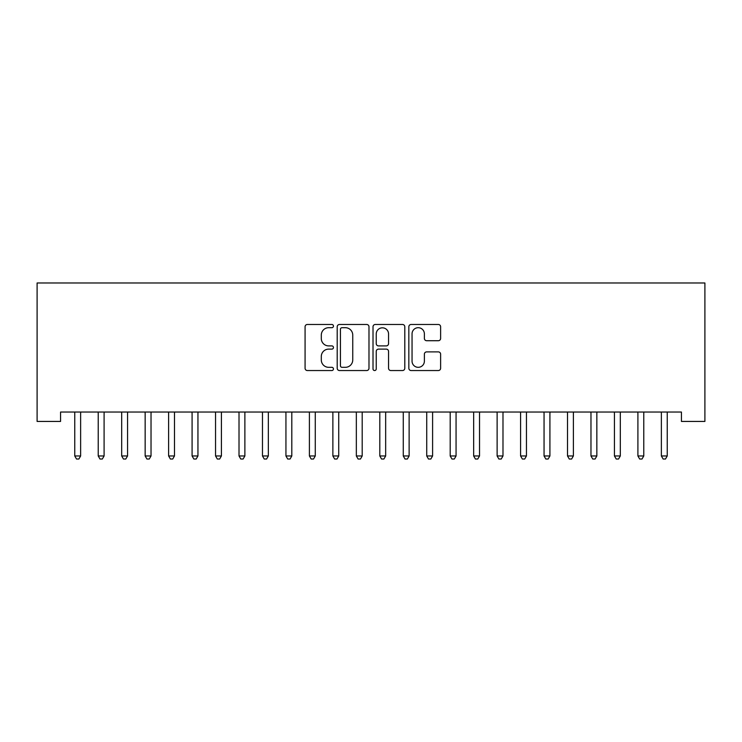 <?xml version="1.0" encoding="UTF-8"?>
<svg xmlns="http://www.w3.org/2000/svg" width="742" height="742" viewBox="0 0 742 742"><rect width="100%" height="100%" fill="white"/><g stroke="black" fill="none" stroke-linecap="round" stroke-linejoin="round"><path stroke-width="1.11" d="M333.455 326.09A1.614 1.614 0 0 0 331.85 324.477L307.373 324.477A2.3 2.3 0 0 0 305.073 326.786L305.073 368.245A2.3 2.3 0 0 0 307.373 370.546L331.85 370.546A1.614 1.614 0 0 0 333.455 368.932A1.614 1.614 0 0 0 331.85 367.318L328.678 367.318A7.374 7.374 0 0 1 321.305 359.953L321.305 356.494A7.374 7.374 0 0 1 328.678 349.12L331.85 349.12A1.614 1.614 0 0 0 333.455 347.516A1.614 1.614 0 0 0 331.85 345.902L328.678 345.902A7.374 7.374 0 0 1 321.305 338.528L321.305 335.078A7.374 7.374 0 0 1 328.678 327.704L331.85 327.704A1.614 1.614 0 0 0 333.455 326.09M438.309 340.717A2.3 2.3 0 0 0 440.618 338.417L440.618 326.786A2.3 2.3 0 0 0 438.309 324.477L411.133 324.477A2.3 2.3 0 0 0 408.833 326.786L408.833 368.245A2.3 2.3 0 0 0 411.133 370.546L438.309 370.546A2.3 2.3 0 0 0 440.618 368.245L440.618 354.194A2.3 2.3 0 0 0 438.309 351.884L426.678 351.884A2.3 2.3 0 0 0 424.378 354.194L424.378 361.159A6.159 6.159 0 0 1 418.219 367.318A6.159 6.159 0 0 1 412.051 361.159L412.051 333.863A6.159 6.159 0 0 1 418.219 327.704A6.159 6.159 0 0 1 424.378 333.863L424.378 338.417A2.3 2.3 0 0 0 426.678 340.717L438.309 340.717M681.434 412.042L60.566 412.042L60.566 421.428L37.1 421.428L37.1 282.98L704.9 282.98L704.9 421.428L681.434 421.428L681.434 412.042M368.987 326.786A2.3 2.3 0 0 0 366.678 324.477L339.502 324.477A2.3 2.3 0 0 0 337.202 326.786L337.202 368.245A2.3 2.3 0 0 0 339.502 370.546L366.678 370.546A2.3 2.3 0 0 0 368.987 368.245L368.987 326.786M375.322 324.477L402.498 324.477A2.3 2.3 0 0 1 404.798 326.786L404.798 368.245A2.3 2.3 0 0 1 402.498 370.546L390.867 370.546A2.3 2.3 0 0 1 388.558 368.245L388.558 351.43A2.3 2.3 0 0 0 386.257 349.12L378.541 349.12A2.3 2.3 0 0 0 376.24 351.43L376.24 368.932A1.614 1.614 0 0 1 374.627 370.546A1.614 1.614 0 0 1 373.013 368.932L373.013 326.786A2.3 2.3 0 0 1 375.322 324.477M342.034 327.704A1.614 1.614 0 0 0 340.43 329.318L340.43 365.704A1.614 1.614 0 0 0 342.034 367.318L345.373 367.318A7.374 7.374 0 0 0 352.747 359.953L352.747 335.078A7.374 7.374 0 0 0 345.373 327.704L342.034 327.704M388.558 333.983A6.159 6.159 0 0 0 382.399 327.816A6.159 6.159 0 0 0 376.24 333.983L376.24 343.592A2.3 2.3 0 0 0 378.541 345.902L386.257 345.902A2.3 2.3 0 0 0 388.558 343.592L388.558 333.983M74.59 412.385A2.347 2.347 -179.4 0 1 74.756 413.257A2.347 2.347 179.4 0 0 74.59 412.385L74.45 412.042M80.934 412.042L80.795 412.385A2.347 2.347 179.4 0 0 80.628 413.257L80.628 455.968L74.756 455.968L74.756 413.257M80.628 455.968L78.865 459.02L76.519 459.02L74.756 455.968M98.055 412.385A2.347 2.347 -179.4 0 1 98.222 413.257A2.347 2.347 179.4 0 0 98.055 412.385L97.916 412.042M121.521 412.385A2.347 2.347 -179.4 0 1 121.688 413.257A2.347 2.347 179.4 0 0 121.521 412.385L121.382 412.042M104.399 412.042L104.26 412.385A2.347 2.347 179.4 0 0 104.093 413.257L104.093 455.968L98.222 455.968L98.222 413.257M104.093 455.968L102.331 459.02L99.984 459.02L98.222 455.968M127.865 412.042L127.726 412.385A2.347 2.347 179.4 0 0 127.559 413.257L127.559 455.968L121.688 455.968L121.688 413.257M127.559 455.968L125.797 459.02L123.45 459.02L121.688 455.968M144.987 412.385A2.347 2.347 -179.4 0 1 145.154 413.257A2.347 2.347 179.4 0 0 144.987 412.385L144.848 412.042M168.453 412.385A2.347 2.347 -179.4 0 1 168.62 413.257A2.347 2.347 179.4 0 0 168.453 412.385L168.313 412.042M151.331 412.042L151.192 412.385A2.347 2.347 179.4 0 0 151.025 413.257L151.025 455.968L145.154 455.968L145.154 413.257M151.025 455.968L149.263 459.02L146.916 459.02L145.154 455.968M174.797 412.042L174.658 412.385A2.347 2.347 179.4 0 0 174.481 413.257L174.481 455.968L168.62 455.968L168.62 413.257M174.481 455.968L172.728 459.02L170.382 459.02L168.62 455.968M191.909 412.385A2.347 2.347 -179.4 0 1 192.085 413.257A2.347 2.347 179.4 0 0 191.909 412.385L191.779 412.042M198.253 412.042L198.123 412.385A2.347 2.347 179.4 0 0 197.947 413.257L197.947 455.968L192.085 455.968L192.085 413.257M197.947 455.968L196.185 459.02L193.847 459.02L192.085 455.968M215.375 412.385A2.347 2.347 -179.4 0 1 215.551 413.257A2.347 2.347 179.4 0 0 215.375 412.385L215.236 412.042M221.719 412.042L221.58 412.385A2.347 2.347 179.4 0 0 221.413 413.257L221.413 455.968L215.551 455.968L215.551 413.257M221.413 455.968L219.651 459.02L217.304 459.02L215.551 455.968M238.841 412.385A2.347 2.347 -179.4 0 1 239.017 413.257A2.347 2.347 179.4 0 0 238.841 412.385L238.701 412.042M245.185 412.042L245.045 412.385A2.347 2.347 179.4 0 0 244.879 413.257L244.879 455.968L239.017 455.968L239.017 413.257M244.879 455.968L243.116 459.02L240.77 459.02L239.017 455.968M262.306 412.385A2.347 2.347 -179.4 0 1 262.473 413.257A2.347 2.347 179.4 0 0 262.306 412.385L262.167 412.042M268.65 412.042L268.511 412.385A2.347 2.347 179.4 0 0 268.344 413.257L268.344 455.968L262.473 455.968L262.473 413.257M268.344 455.968L266.582 459.02L264.235 459.02L262.473 455.968M285.772 412.385A2.347 2.347 -179.4 0 1 285.939 413.257A2.347 2.347 179.4 0 0 285.772 412.385L285.633 412.042M292.116 412.042L291.977 412.385A2.347 2.347 179.4 0 0 291.81 413.257L291.81 455.968L285.939 455.968L285.939 413.257M291.81 455.968L290.048 459.02L287.701 459.02L285.939 455.968M309.238 412.385A2.347 2.347 -179.4 0 1 309.405 413.257A2.347 2.347 179.4 0 0 309.238 412.385L309.099 412.042M315.582 412.042L315.443 412.385A2.347 2.347 179.4 0 0 315.276 413.257L315.276 455.968L309.405 455.968L309.405 413.257M315.276 455.968L313.514 459.02L311.167 459.02L309.405 455.968M332.704 412.385A2.347 2.347 -179.4 0 1 332.87 413.257A2.347 2.347 179.4 0 0 332.704 412.385L332.564 412.042M339.048 412.042L338.909 412.385A2.347 2.347 179.4 0 0 338.732 413.257L338.732 455.968L332.87 455.968L332.87 413.257M338.732 455.968L336.979 459.02L334.633 459.02L332.87 455.968M356.169 412.385A2.347 2.347 -179.4 0 1 356.336 413.257A2.347 2.347 179.4 0 0 356.169 412.385L356.03 412.042M362.513 412.042L362.374 412.385A2.347 2.347 179.4 0 0 362.198 413.257L362.198 455.968L356.336 455.968L356.336 413.257M362.198 455.968L360.445 459.02L358.098 459.02L356.336 455.968M379.626 412.385A2.347 2.347 -179.4 0 1 379.802 413.257A2.347 2.347 179.4 0 0 379.626 412.385L379.487 412.042M385.97 412.042L385.831 412.385A2.347 2.347 179.4 0 0 385.664 413.257L385.664 455.968L379.802 455.968L379.802 413.257M385.664 455.968L383.902 459.02L381.555 459.02L379.802 455.968M403.091 412.385A2.347 2.347 -179.4 0 1 403.268 413.257A2.347 2.347 179.4 0 0 403.091 412.385L402.952 412.042M409.436 412.042L409.296 412.385A2.347 2.347 179.4 0 0 409.13 413.257L409.13 455.968L403.268 455.968L403.268 413.257M409.13 455.968L407.367 459.02L405.021 459.02L403.268 455.968M426.557 412.385A2.347 2.347 -179.4 0 1 426.724 413.257A2.347 2.347 179.4 0 0 426.557 412.385L426.418 412.042M432.901 412.042L432.762 412.385A2.347 2.347 179.4 0 0 432.595 413.257L432.595 455.968L426.724 455.968L426.724 413.257M432.595 455.968L430.833 459.02L428.486 459.02L426.724 455.968M450.023 412.385A2.347 2.347 -179.4 0 1 450.19 413.257A2.347 2.347 179.4 0 0 450.023 412.385L449.884 412.042M456.367 412.042L456.228 412.385A2.347 2.347 179.4 0 0 456.061 413.257L456.061 455.968L450.19 455.968L450.19 413.257M456.061 455.968L454.299 459.02L451.952 459.02L450.19 455.968M473.489 412.385A2.347 2.347 -179.4 0 1 473.656 413.257A2.347 2.347 179.4 0 0 473.489 412.385L473.35 412.042M479.833 412.042L479.694 412.385A2.347 2.347 179.4 0 0 479.527 413.257L479.527 455.968L473.656 455.968L473.656 413.257M479.527 455.968L477.765 459.02L475.418 459.02L473.656 455.968M496.954 412.385A2.347 2.347 -179.4 0 1 497.121 413.257A2.347 2.347 179.4 0 0 496.954 412.385L496.815 412.042M503.299 412.042L503.159 412.385A2.347 2.347 179.4 0 0 502.983 413.257L502.983 455.968L497.121 455.968L497.121 413.257M502.983 455.968L501.23 459.02L498.884 459.02L497.121 455.968M520.42 412.385A2.347 2.347 -179.4 0 1 520.587 413.257A2.347 2.347 179.4 0 0 520.42 412.385L520.281 412.042M526.764 412.042L526.625 412.385A2.347 2.347 179.4 0 0 526.449 413.257L526.449 455.968L520.587 455.968L520.587 413.257M526.449 455.968L524.696 459.02L522.349 459.02L520.587 455.968M543.877 412.385A2.347 2.347 -179.4 0 1 544.053 413.257A2.347 2.347 179.4 0 0 543.877 412.385L543.747 412.042M550.221 412.042L550.091 412.385A2.347 2.347 179.4 0 0 549.915 413.257L549.915 455.968L544.053 455.968L544.053 413.257M549.915 455.968L548.153 459.02L545.815 459.02L544.053 455.968M567.342 412.385A2.347 2.347 -179.4 0 1 567.519 413.257A2.347 2.347 179.4 0 0 567.342 412.385L567.203 412.042M573.687 412.042L573.547 412.385A2.347 2.347 179.4 0 0 573.38 413.257L573.38 455.968L567.519 455.968L567.519 413.257M573.38 455.968L571.618 459.02L569.272 459.02L567.519 455.968M590.808 412.385A2.347 2.347 -179.4 0 1 590.975 413.257A2.347 2.347 179.4 0 0 590.808 412.385L590.669 412.042M597.152 412.042L597.013 412.385A2.347 2.347 179.4 0 0 596.846 413.257L596.846 455.968L590.975 455.968L590.975 413.257M596.846 455.968L595.084 459.02L592.737 459.02L590.975 455.968M614.274 412.385A2.347 2.347 -179.4 0 1 614.441 413.257A2.347 2.347 179.4 0 0 614.274 412.385L614.135 412.042M620.618 412.042L620.479 412.385A2.347 2.347 179.4 0 0 620.312 413.257L620.312 455.968L614.441 455.968L614.441 413.257M620.312 455.968L618.55 459.02L616.203 459.02L614.441 455.968M637.74 412.385A2.347 2.347 -179.4 0 1 637.907 413.257A2.347 2.347 179.4 0 0 637.74 412.385L637.601 412.042M644.084 412.042L643.945 412.385A2.347 2.347 179.4 0 0 643.778 413.257L643.778 455.968L637.907 455.968L637.907 413.257M643.778 455.968L642.016 459.02L639.669 459.02L637.907 455.968M661.205 412.385A2.347 2.347 -179.4 0 1 661.372 413.257A2.347 2.347 179.4 0 0 661.205 412.385L661.066 412.042M667.55 412.042L667.41 412.385A2.347 2.347 179.4 0 0 667.243 413.257L667.243 455.968L661.372 455.968L661.372 413.257M667.243 455.968L665.481 459.02L663.135 459.02L661.372 455.968"/></g></svg>
